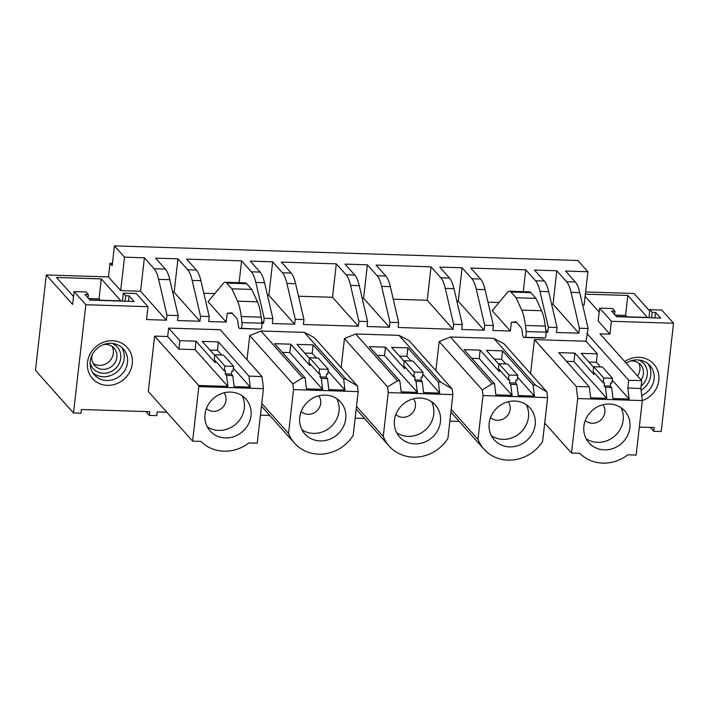 <?xml version="1.0" encoding="UTF-8"?>
<svg xmlns="http://www.w3.org/2000/svg" width="709" height="709" viewBox="0 0 709 709"><rect width="100%" height="100%" fill="white"/><g stroke="black" fill="none" stroke-linecap="round" stroke-linejoin="round"><path stroke-width="1.06" d="M114.433 245.881L112.173 265.707L110.019 263.296L108.468 276.927L120.69 290.61L124.5 257.163L114.433 245.881L577.835 260.478L587.903 271.76L584.092 305.207L582.683 305.162M594.239 372.801L594.036 374.574L574.91 353.135L558.754 352.63L589.294 386.848L576.24 386.44L534.462 339.62L586.042 341.242L588.124 328.506L579.767 292.622A38.853 10.857 -88.2 0 0 575.3 282.005L565.525 271.051L587.903 271.76M124.5 257.163L144.388 257.792L140.577 291.239L120.69 290.61M259.556 329.109A6.478 1.808 -88.2 0 0 259.654 329.118L239.766 328.497A6.478 1.808 -88.2 0 1 238.286 325.068L237.878 321.726A6.541 1.826 -88.2 0 0 236.895 318.545L231.799 312.837L227.208 313.281L226.206 322.081L208.676 321.523L209.244 316.568L200.541 316.294L199.973 321.248L177.605 320.548L178.163 315.594L166.978 315.239L158.621 279.364A38.853 10.857 -88.2 0 0 154.154 268.738L144.388 257.792M178.163 315.594L169.814 279.709A38.853 10.857 -88.2 0 0 165.348 269.092L155.572 258.138L177.95 258.847L174.139 292.294L172.73 292.25M200.541 316.294L192.183 280.418A38.853 10.857 -88.2 0 0 187.717 269.801L177.95 258.847M209.244 316.568L200.886 280.693A38.853 10.857 -88.2 0 0 196.42 270.076L186.644 259.122L241.592 260.85L239.101 282.687M543.714 338.06A6.478 1.808 -88.2 0 0 543.812 338.069L523.924 337.44A6.478 1.808 -88.2 0 1 522.444 334.019L522.037 330.678A6.541 1.826 -88.2 0 0 521.053 327.496L515.957 321.789L511.366 322.232L510.365 331.023L492.835 330.474L493.402 325.52L484.699 325.245L484.132 330.199L461.763 329.499L462.321 324.545L453.627 324.27L453.06 329.224L398.112 327.487L398.68 322.533L389.977 322.258L389.418 327.221L367.04 326.512L367.608 321.558L358.905 321.283L358.337 326.237L303.399 324.509L303.957 319.555L295.263 319.28L294.696 324.235L272.318 323.526L272.885 318.571L264.182 318.297L255.834 282.421A38.853 10.857 -88.2 0 0 251.367 271.804L241.592 260.85M272.885 318.571L264.528 282.696A38.853 10.857 -88.2 0 0 260.07 272.079L250.295 261.125L272.664 261.825L268.853 295.281L267.453 295.236M295.263 319.28L286.906 283.405A38.853 10.857 -88.2 0 0 282.439 272.779L272.664 261.825M303.957 319.555L295.609 283.68A38.853 10.857 -88.2 0 0 291.142 273.054L281.367 262.1L336.314 263.837L332.503 297.284L298.524 296.211M358.905 321.283L350.547 285.408A38.853 10.857 -88.2 0 0 346.081 274.782L336.314 263.837M367.608 321.558L359.25 285.683A38.853 10.857 -88.2 0 0 354.784 275.057L345.008 264.111L367.386 264.812L363.575 298.259L362.175 298.214M389.977 322.258L381.628 286.383A38.853 10.857 -88.2 0 0 377.161 275.766L367.386 264.812M398.68 322.533L390.331 286.658A38.853 10.857 -88.2 0 0 385.864 276.04L376.089 265.086L431.028 266.814L427.217 300.262L393.247 299.198M453.627 324.27L445.27 288.386A38.853 10.857 -88.2 0 0 440.803 277.768L431.028 266.814M462.321 324.545L453.973 288.66A38.853 10.857 -88.2 0 0 449.506 278.043L439.731 267.089L462.108 267.798L458.298 301.245L456.888 301.201M484.699 325.245L476.342 289.369A38.853 10.857 -88.2 0 0 471.884 278.752L462.108 267.798M493.402 325.52L485.045 289.644A38.853 10.857 -88.2 0 0 480.578 279.018L470.811 268.073L525.75 269.801L523.26 291.638M588.124 328.506L579.421 328.232L578.854 333.186L556.476 332.477L557.044 327.523L548.341 327.248L539.992 291.372A38.853 10.857 -88.2 0 0 535.525 280.755L525.75 269.801M557.044 327.523L548.695 291.647A38.853 10.857 -88.2 0 0 544.228 281.03L534.453 270.076L556.822 270.776L553.011 304.232L551.611 304.188M579.421 328.232L571.064 292.347A38.853 10.857 -88.2 0 0 566.597 281.73L556.822 270.776M110.019 263.296L112.439 263.376M46.315 274.968L72.628 304.445L74.099 291.567L85.842 304.728L73.506 413.001L35.45 370.355L46.315 274.968L108.468 276.927M585.599 291.948L634.023 293.473L649.719 311.056M73.506 413.001L80.959 413.232L81.384 409.518L149.75 411.672L149.333 415.385L156.786 415.625L157.212 411.911L166.801 412.213M149.333 415.385L145.903 411.548M548.341 327.248L547.782 332.202L526.149 331.555A3.891 1.09 -88.2 0 1 525.077 337.262L524.022 337.44A6.478 1.808 -88.2 0 1 523.924 337.44M511.366 322.232L516.498 322.391M264.182 318.297L263.624 323.26L241.991 322.604A3.891 1.09 -88.2 0 1 240.918 328.32L239.864 328.489A6.478 1.808 -88.2 0 1 239.766 328.497M227.208 313.281L232.339 313.44M166.978 315.239L166.411 320.193L146.524 319.564L147.995 306.687L85.842 304.728M269.774 415.456L260.433 415.155M364.497 418.434L355.156 418.142M459.219 421.421L449.878 421.128M545.682 424.142L544.592 424.106M639.314 427.093L654.177 427.562L653.751 431.276L661.213 431.515L673.55 323.233L611.397 321.274L609.926 334.161L599.982 333.85L641.769 380.671L640.874 388.47L627.828 388.062L629.149 399.043L612.248 380.104M534.462 339.62L530.58 373.625M87.508 362.343A23.317 21.474 138.3 0 0 107.343 385.35A23.317 21.474 138.3 0 0 132.264 363.752A23.317 21.474 138.3 0 0 112.43 340.745A23.317 21.474 138.3 0 0 87.508 362.343M263.456 388.647L262.002 376.541L248.948 376.124L250.268 387.114L234.112 386.6L232.782 375.619L226.57 375.424L227.89 386.405L195.072 349.626L178.916 349.12L167.67 336.518L154.624 336.11L148.314 391.483L192.609 441.122L200.922 441.388A37.825 34.838 138.3 0 0 248.939 442.895L257.243 443.16L263.456 388.647L198.821 386.618L198.68 385.483L154.624 336.11M167.67 336.518L168.636 328.099L220.215 329.72L262.002 376.541M261.772 403.439L288.545 433.438L293.535 389.596L292.861 383.95L302.743 377.826L260.965 331.006L249.736 335.623L246.989 359.72M260.965 331.006L304.276 332.37L314.371 337.661L357.496 385.98L346.054 379.191L304.276 332.37M356.494 406.425L383.259 436.425L388.257 392.582L387.575 386.928L397.465 380.804L399.849 380.884L401.17 391.864L417.335 392.369L416.015 381.389L422.227 381.584L423.548 392.564L439.704 393.078L438.384 382.098L440.776 382.169L452.218 388.966L409.093 340.639L398.999 335.348L355.679 333.983L344.459 338.61L341.144 367.661M451.208 409.412L477.981 439.412L482.98 395.569L482.297 389.915L492.179 383.791L494.572 383.861L495.892 394.842L512.049 395.356L510.728 384.375L516.95 384.57L518.27 395.551L534.426 396.056L533.106 385.076L535.49 385.155L546.931 391.953L503.815 343.626L493.712 338.335L450.401 336.97L439.172 341.587L435.867 370.639M642.327 400.62A23.317 21.474 138.3 0 0 658.812 380.334A23.317 21.474 138.3 0 0 648.558 359.915A23.317 21.474 138.3 0 0 624.735 361.581M226.206 322.081L208.038 301.715L223.415 283.316A19.427 5.433 -88.2 0 1 225.276 282.253A19.427 5.433 -88.2 0 1 226.774 283.086L231.887 288.811L251.775 289.44L257.42 301.786L237.533 301.157A38.853 10.857 -88.2 0 1 241.255 316.524L241.991 322.604M263.624 323.26L261.612 321M214.836 293.579L203.811 293.234M199.973 321.248L174.139 292.294M166.411 320.193L140.577 291.239M73.532 296.522L56.534 277.476L101.29 278.894L120.885 300.855L89.786 299.872M358.337 326.237L332.503 297.284M294.696 324.235L268.853 295.281M453.06 329.224L427.217 300.262M389.418 327.221L363.575 298.259M498.994 302.53L487.969 302.176M547.782 332.202L545.77 329.951M510.365 331.023L492.197 310.666L507.573 292.268A19.427 5.433 -88.2 0 1 509.434 291.195A19.427 5.433 -88.2 0 1 510.932 292.037L516.046 297.762L521.691 310.108A38.853 10.857 -88.2 0 1 525.413 325.475L526.149 331.555M484.132 330.199L458.298 301.245M609.926 334.161L598.183 321L599.654 308.114L612.576 308.521L614.933 311.154L611.512 311.047L616.546 316.693L660.673 318.075L655.639 312.439L652.218 312.332L651.598 317.792M641.769 380.671L628.715 380.254L586.937 333.434M599.194 312.12L585.102 296.327M616.334 316.453L647.432 317.437L627.837 295.476L585.35 294.138M578.854 333.186L553.011 304.232M628.715 380.254L627.828 388.062M600.496 366.943L596.331 362.264L588.887 362.033M596.331 362.264L597.288 353.844L586.042 341.242M603.199 382.842L604.449 382.878L604.103 385.856L605.451 387.353L611.663 387.548L610.325 386.05L610.662 383.073L611.902 383.117L612.452 378.287L602.384 367.005L593.69 366.73L593.132 371.56L603.199 382.842L603.758 378.012L593.69 366.73M603.758 378.012L612.452 378.287M610.325 386.05L604.103 385.856M611.663 387.548L612.984 398.538L629.149 399.043M593.619 367.333L581.123 353.33L597.288 353.844M605.451 387.353L606.771 398.334L573.953 361.563L574.91 353.135M573.953 361.563L566.518 361.324M606.771 398.334L590.615 397.829L589.294 386.848M576.24 386.44L577.693 398.547L571.489 453.06L544.716 423.06M577.693 398.547L642.336 400.585L636.124 455.089L627.811 454.832A37.825 34.838 138.3 0 1 579.794 453.317L571.489 453.06M620.215 407.179A23.964 22.076 138.3 0 0 589.932 412.771A23.964 22.076 138.3 0 0 589.019 442.903A23.964 22.076 138.3 0 0 593.584 446.714A23.964 22.076 138.3 0 0 623.867 441.122A23.964 22.076 138.3 0 0 624.771 410.99A23.964 22.076 138.3 0 0 620.215 407.179M620.951 407.648A23.964 22.076 -41.7 0 1 615.235 435.574A23.964 22.076 -41.7 0 1 586.866 439.19A23.964 22.076 -41.7 0 1 586.13 438.72M602.951 404.742A11.885 10.945 -41.7 0 1 601.533 419.32A11.885 10.945 -41.7 0 1 586.866 421.704A11.885 10.945 -41.7 0 1 585.288 420.508M642.336 400.585L640.874 388.47M214.26 359.623L214.809 354.792L223.512 355.067L233.58 366.349L233.031 371.179L231.781 371.144L231.444 374.113L225.232 373.918L225.568 370.949L224.328 370.904L214.26 359.623M224.328 370.904L224.877 366.074L214.809 354.792M168.636 328.099L179.873 340.692L196.03 341.206L215.164 362.636L215.368 360.863M224.877 366.074L233.58 366.349M198.821 386.618L192.609 441.122M219.285 394.55A23.964 22.076 138.3 0 0 210.139 430.966A23.964 22.076 138.3 0 0 236.753 435.468A23.964 22.076 138.3 0 0 245.899 399.061A23.964 22.076 138.3 0 0 219.285 394.55M227.89 386.405L198.68 385.483M207.258 426.783A23.964 22.076 138.3 0 0 230.044 427.952A23.964 22.076 138.3 0 0 242.07 395.719M214.738 355.395L202.251 341.401L218.407 341.906L217.45 350.335L210.015 350.095M248.948 376.124L218.407 341.906M179.873 340.692L178.916 349.12M196.03 341.206L195.072 349.626M226.57 375.424L225.232 373.918M232.782 375.619L231.444 374.113M250.268 387.114L233.367 368.175M221.625 355.005L217.45 350.335M206.408 408.57A11.885 10.945 138.3 0 0 218.921 410.112A11.885 10.945 138.3 0 0 224.071 392.813M259.654 329.118A6.478 1.808 -88.2 0 0 259.751 329.109L239.864 328.489M240.918 328.32L259.751 329.109M260.806 328.941A3.891 1.09 -88.2 0 0 261.878 323.233L261.142 317.153A38.853 10.857 -88.2 0 0 257.42 301.786M231.887 288.811L237.533 301.157M226.774 283.086L246.67 283.715L251.775 289.44M246.67 283.715A19.427 5.433 -88.2 0 0 245.163 282.873L225.276 282.253M308.973 362.609L309.532 357.779L318.226 358.054L328.294 369.336L327.744 374.166L326.503 374.122L326.167 377.099L319.945 376.904L320.291 373.927L319.041 373.891L308.973 362.609M319.041 373.891L319.591 369.061L309.532 357.779M290.752 344.184L289.795 352.612L322.613 389.392L306.456 388.878L305.136 377.897L274.596 343.679L290.752 344.184L309.877 365.622L310.081 363.85M319.591 369.061L328.294 369.336M288.545 433.438A37.825 34.838 138.3 0 0 294.519 443.178A37.825 34.838 138.3 0 0 353.179 435.477L358.178 391.634L357.496 385.98M314.007 397.536A23.964 22.076 138.3 0 0 304.861 433.952A23.964 22.076 138.3 0 0 331.475 438.454A23.964 22.076 138.3 0 0 340.612 402.038A23.964 22.076 138.3 0 0 314.007 397.536M301.972 429.769A23.964 22.076 138.3 0 0 324.757 430.93A23.964 22.076 138.3 0 0 336.784 398.697M309.461 358.382L296.965 344.379L313.13 344.893L312.164 353.312L304.728 353.082M289.795 352.612L282.359 352.373M301.13 411.557A11.885 10.945 138.3 0 0 313.644 413.099A11.885 10.945 138.3 0 0 318.793 395.79M322.613 389.392L321.292 378.411L327.505 378.606L326.167 377.099M321.292 378.411L319.945 376.904M328.09 371.153L344.991 390.092L328.825 389.587L327.505 378.606M316.338 357.992L312.164 353.312M293.535 389.596L358.178 391.634M292.861 383.95L249.736 335.623M302.743 377.826L305.136 377.897M344.991 390.092L343.67 379.111L313.13 344.893M343.67 379.111L346.054 379.191M403.696 365.596L404.245 360.757L412.948 361.032L423.016 372.314L422.467 377.144L421.226 377.108L420.88 380.086L414.668 379.882L415.004 376.913L413.764 376.878L403.696 365.596M413.764 376.878L414.313 372.039L404.245 360.757M399.849 380.884L369.309 346.657L385.474 347.171L404.6 368.6L404.804 366.828M414.313 372.039L423.016 372.314M383.259 436.425A37.825 34.838 138.3 0 0 389.241 446.165A37.825 34.838 138.3 0 0 447.902 438.463L452.891 394.621L452.218 388.966M408.721 400.514A23.964 22.076 138.3 0 0 399.575 436.93A23.964 22.076 138.3 0 0 426.189 441.441A23.964 22.076 138.3 0 0 435.335 405.025A23.964 22.076 138.3 0 0 408.721 400.514M396.694 432.747A23.964 22.076 138.3 0 0 419.48 433.917A23.964 22.076 138.3 0 0 431.506 401.684M404.174 361.36L391.687 347.366L407.843 347.871L406.886 356.299L399.451 356.06M385.474 347.171L384.517 355.59L377.073 355.36M395.844 414.535A11.885 10.945 138.3 0 0 408.366 416.086A11.885 10.945 138.3 0 0 413.507 398.777M422.227 381.584L420.88 380.086M416.015 381.389L414.668 379.882M417.335 392.369L384.517 355.59M439.704 393.078L422.812 374.139M411.06 360.978L406.886 356.299M388.257 392.582L452.891 394.621M397.465 380.804L355.679 333.983M387.575 386.928L344.459 338.61M440.776 382.169L398.999 335.348M438.384 382.098L407.843 347.871M498.418 368.574L498.968 363.744L507.671 364.018L517.738 375.3L517.189 380.13L515.939 380.095L515.603 383.064L509.39 382.869L509.727 379.9L508.486 379.856L498.418 368.574M508.486 379.856L509.035 375.026L498.968 363.744M494.572 383.861L464.032 349.643L480.188 350.149L499.322 371.587L499.526 369.814M509.035 375.026L517.738 375.3M477.981 439.412A37.825 34.838 138.3 0 0 483.955 449.143A37.825 34.838 138.3 0 0 542.615 441.441L547.614 397.598L546.931 391.953M503.443 403.501A23.964 22.076 138.3 0 0 494.297 439.917A23.964 22.076 138.3 0 0 520.911 444.419A23.964 22.076 138.3 0 0 530.057 408.003A23.964 22.076 138.3 0 0 503.443 403.501M491.417 435.734A23.964 22.076 138.3 0 0 514.202 436.904A23.964 22.076 138.3 0 0 526.229 404.671M498.897 364.346L486.409 350.352L502.566 350.858L501.609 359.286L494.173 359.046M480.188 350.149L479.231 358.577L471.795 358.346M490.566 417.521A11.885 10.945 138.3 0 0 503.08 419.063A11.885 10.945 138.3 0 0 508.229 401.764M516.95 384.57L515.603 383.064M510.728 384.375L509.39 382.869M512.049 395.356L479.231 358.577M534.426 396.056L517.526 377.126M505.783 363.956L501.609 359.286M482.98 395.569L547.614 397.598M492.179 383.791L450.401 336.97M482.297 389.915L439.172 341.587M535.49 385.155L493.712 338.335M533.106 385.076L502.566 350.858M510.932 292.037L530.828 292.666A19.427 5.433 -88.2 0 0 529.322 291.824L509.434 291.195M530.828 292.666L535.933 298.392L541.587 310.728L521.691 310.108M525.413 325.475L545.31 326.105A38.853 10.857 -88.2 0 0 541.587 310.728M545.31 326.105L546.036 332.184A3.891 1.09 -88.2 0 1 544.964 337.892L524.022 337.44M516.046 297.762L535.933 298.392M101.29 278.894L99.012 298.835L100.235 300.199M99.012 298.835L88.563 298.507M147.995 306.687L136.252 293.517L123.322 293.118L122.409 301.13M74.099 291.567L86.028 291.94L88.377 294.572L84.956 294.465L89.99 300.102L134.125 301.493L129.091 295.857L125.67 295.75L125.05 301.21M123.322 293.118L125.67 295.75M88.377 294.572L88.005 297.877M129.091 295.857L128.462 301.316M121.549 347.233A19.427 17.893 -41.7 0 1 124.164 358.745A19.427 17.893 -41.7 0 1 112.102 374.981A19.427 17.893 -41.7 0 1 92.852 372.845M127.523 362.503A19.427 17.893 138.3 0 0 123.375 348.988A19.427 17.893 138.3 0 0 103.558 344.583A19.427 17.893 138.3 0 0 90.229 361.333A19.427 17.893 138.3 0 0 94.386 374.857A19.427 17.893 138.3 0 0 114.202 379.262A19.427 17.893 138.3 0 0 127.523 362.503M627.837 295.476L625.568 315.416L626.783 316.781M625.568 315.416L615.12 315.088M599.654 308.114L611.397 321.274M648.957 317.712L649.869 309.7L661.807 310.072L673.55 323.233M649.869 309.7L652.218 312.332M653.751 431.276L650.33 427.438M655.639 312.439L655.019 317.898M614.933 311.154L614.552 314.459M648.106 363.814A19.427 17.893 -41.7 0 1 650.72 375.327A19.427 17.893 -41.7 0 1 641.096 390.269M626.136 363.15A19.427 17.893 -41.7 0 1 649.923 365.569A19.427 17.893 -41.7 0 1 654.079 379.093A19.427 17.893 -41.7 0 1 641.716 395.454M93.109 363.345A13.037 12.009 138.3 0 0 105.721 363.956A13.037 12.009 138.3 0 0 113.334 353.286A13.037 12.009 138.3 0 0 112.084 346.417M92.143 354.89A13.037 12.009 138.3 0 0 91.86 356.476A13.037 12.009 138.3 0 0 94.643 365.552A13.037 12.009 138.3 0 0 107.936 368.503A13.037 12.009 138.3 0 0 116.879 357.265A13.037 12.009 138.3 0 0 114.096 348.19A13.037 12.009 138.3 0 0 103.789 344.494M90.114 363.114A16.192 14.916 138.3 0 0 106.412 373.076A16.192 14.916 138.3 0 0 120.725 358.275A16.192 14.916 138.3 0 0 112.199 343.413M637.568 375.965A13.037 12.009 138.3 0 0 639.89 369.868A13.037 12.009 138.3 0 0 638.632 362.999M630.345 361.076A13.037 12.009 -41.7 0 1 640.644 364.772A13.037 12.009 -41.7 0 1 643.435 373.847A13.037 12.009 -41.7 0 1 641.113 379.935M641.166 385.926A16.192 14.916 138.3 0 0 647.273 374.857A16.192 14.916 138.3 0 0 638.747 359.995M566.597 281.73L575.3 282.005M154.154 268.738L165.348 269.092M187.717 269.801L196.42 270.076M251.367 271.804L260.07 272.079M282.439 272.779L291.142 273.054M346.081 274.782L354.784 275.057M377.161 275.766L385.864 276.04M440.803 277.768L449.506 278.043M471.884 278.752L480.578 279.018M535.525 280.755L544.228 281.03M158.621 279.364L169.814 279.709M192.183 280.418L200.886 280.693M255.834 282.421L264.528 282.696M286.906 283.405L295.609 283.68M350.547 285.408L359.25 285.683M381.628 286.383L390.331 286.658M445.27 288.386L453.973 288.66M476.342 289.369L485.045 289.644M539.992 291.372L548.695 291.647M571.064 292.347L579.767 292.622M241.255 316.524L261.142 317.153M525.077 337.262L544.964 337.892M261.461 406.133L294.519 443.178M356.184 409.12L389.241 446.165M450.906 412.106L483.955 449.143"/></g></svg>
